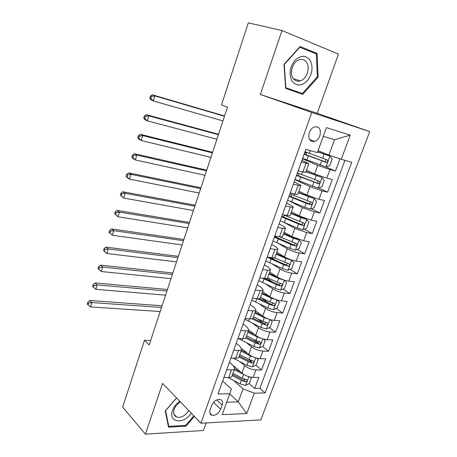 <?xml version="1.0" encoding="UTF-8"?>
<svg xmlns="http://www.w3.org/2000/svg" width="457" height="457" viewBox="0 0 457 457"><rect width="100%" height="100%" fill="white"/><g stroke="black" fill="none" stroke-linecap="round" stroke-linejoin="round"><path stroke-width="0.69" d="M309.298 132.559C307.949 138.877 309.692 141.853 314.53 141.476C316.93 140.625 318.712 138.722 319.877 135.763C321.277 129.382 319.494 126.406 314.536 126.852C312.182 127.743 310.44 129.645 309.298 132.559M281.98 30.545L260.347 94.479L317.249 113.307L338.477 54.115L281.98 30.545L248.322 22.85L221.496 104.882L227.443 107.235L149.193 344.926L144.492 340.305L122.647 407.09L145.412 434.15L203.491 430.494L206.21 422.908M317.249 113.307L369.724 131.576L260.821 419.92L200.931 423.199L311.794 112.485L369.724 131.576M229.403 362.241L241.947 373.141C245.318 375.728 249.065 377.151 253.178 377.402L258.845 377.379L254.738 388.439L249.242 383.617M245.055 379.95L243.884 378.927M240.062 361.744L244.672 365.669C248.065 368.228 251.824 369.65 255.937 369.93L261.598 369.959L255.869 365.183M251.561 361.596L249.042 359.493L239.736 354.695M261.598 369.959L265.757 358.751L260.107 358.654C255.989 358.328 252.218 356.906 248.791 354.392L241.69 348.537M248.699 329.92L255.72 335.398C259.205 337.832 263.009 339.248 267.122 339.654L272.766 339.882L268.55 351.233L262.575 346.509M258.011 342.899L253.492 339.328M255.589 310.874L262.746 316.147C266.288 318.5 270.116 319.923 274.234 320.403L279.867 320.768L275.594 332.268L269.344 327.589M264.02 323.602L257.508 318.729M262.569 291.583L269.858 296.644C273.463 298.912 277.325 300.329 281.438 300.895L287.059 301.392L282.734 313.051L276.188 308.424M268.865 303.242L260.924 297.627M269.641 272.035L277.073 276.879C280.741 279.061 284.631 280.478 288.738 281.124L294.348 281.763L289.967 293.571L283.1 289.001M272.983 282.266L267.002 278.284M276.811 252.224L284.385 256.84C288.116 258.936 292.034 260.353 296.142 261.084L301.74 261.867L297.296 273.834L290.075 269.327M276.314 260.719L271.378 257.634M284.077 232.145L291.795 236.532L303.648 240.776L309.229 241.702L304.722 253.835L297.119 249.385M278.382 238.428L275.977 237.023M291.44 211.797L299.306 215.95L311.251 220.183L316.815 221.257L312.251 233.556L304.213 229.174M298.901 191.169L306.921 195.076L318.963 199.303L324.516 200.537L319.883 213.002L311.366 208.695M306.464 170.255L314.644 173.911L326.784 178.133L332.313 179.527L327.623 192.168L318.558 187.936M301.306 162.035L308.841 163.692L301.9 160.39M293.36 184.16L298.118 185.274C299.958 185.696 300.906 185.765 300.957 185.479L294.194 181.846M285.528 205.964L290.298 206.941C292.143 207.312 293.108 207.312 293.188 206.952L290.989 205.284L286.59 203.005M277.81 227.466L282.586 228.311C284.437 228.626 285.419 228.563 285.528 228.134L283.409 226.289L279.096 223.879M270.196 248.659L274.988 249.373C276.839 249.636 277.839 249.516 277.97 249.014L275.931 247.008L271.704 244.461M262.689 269.556L267.494 270.15C269.35 270.361 270.361 270.184 270.521 269.607L268.556 267.442L264.409 264.769M255.292 290.161L260.102 290.635C261.964 290.801 262.986 290.561 263.175 289.921L261.284 287.602L257.217 284.797M247.991 310.48L252.807 310.84C254.675 310.954 255.714 310.663 255.926 309.955L254.109 307.487L250.122 304.562M240.793 330.525L245.62 330.765C247.488 330.839 248.539 330.491 248.774 329.72L247.026 327.103L243.118 324.059M233.693 350.296L238.525 350.428C240.399 350.45 241.462 350.051 241.719 349.222L240.045 346.457L236.206 343.298M220.662 409.312L222.182 405.119C223.107 402.046 222.399 400.143 220.051 399.418C216.458 399.287 213.665 401.309 211.677 405.49L210.157 409.735C209.266 412.711 209.929 414.579 212.145 415.339C215.784 415.562 218.623 413.551 220.662 409.312L213.539 402.383M229.705 393.923L238.246 401.84L243.015 388.861L254.309 393.174L265.146 392.929L351.776 162.281L341.259 159.327L350.251 135.141L326.447 127.612L317.364 152.615L305.853 149.382L217.995 394.003L229.774 393.734L231.431 389.067L222.656 381.029M254.309 393.174L246.746 413.516L222.176 414.653L229.774 393.734M302.477 158.773L317.764 165.365L314.644 173.911M295.005 179.584L310 186.645L306.921 195.076M289.595 201.114L302.34 207.632L299.306 215.95M284.54 222.673L294.788 228.334L291.795 236.532M278.633 243.587L287.339 248.751L284.385 256.84M272.418 264.089L279.987 268.893L277.073 276.879M266.031 284.231L272.732 288.767L269.858 296.644M259.565 304.048L265.58 308.378L262.746 316.147M253.058 323.562L258.519 327.726L255.72 335.398M246.552 342.79L251.55 346.823L248.791 354.392M226.689 369.799L231.528 369.822C233.401 369.804 234.481 369.353 234.755 368.462L233.15 365.56L229.385 362.292M254.738 388.439L259.873 388.347L344.944 160.361M317.764 165.365L329.943 169.587L335.467 171.038L339.979 158.887M327.623 192.168L322.076 190.872L310 186.645M319.883 213.002L314.325 211.865L302.34 207.632M312.251 233.556L306.676 232.573L294.788 228.334M304.722 253.835L299.129 252.995C295.022 252.224 291.092 250.813 287.339 248.751M297.296 273.834L291.692 273.143C287.579 272.458 283.677 271.047 279.987 268.893M289.967 293.571L284.345 293.023C280.232 292.423 276.365 291.006 272.732 288.767M282.734 313.051L277.102 312.634C272.989 312.114 269.15 310.697 265.58 308.378M275.594 332.268L269.956 331.982C265.843 331.548 262.027 330.131 258.519 327.726M268.55 351.233L262.901 351.085C258.788 350.725 255 349.308 251.55 346.823M223.913 377.528L228.751 377.505C230.631 377.471 231.71 376.996 231.996 376.088L234.681 368.668M230.882 358.128L235.715 358.214C237.589 358.225 238.657 357.802 238.92 356.951L248.22 361.75L252.35 363.172C253.972 362.669 254.281 361.927 253.281 360.944L249.042 359.493L250.35 355.917L241.028 351.13M237.943 338.466L242.77 338.66C244.644 338.717 245.7 338.346 245.94 337.552L248.711 329.897M245.101 318.535L249.922 318.843C251.79 318.94 252.835 318.626 253.052 317.895L255.863 310.12M252.361 298.324L257.171 298.747C259.039 298.895 260.067 298.632 260.262 297.97L263.118 290.069M259.719 277.833L264.523 278.376C266.385 278.57 267.396 278.364 267.568 277.77L270.475 269.739M267.179 257.051L271.978 257.719C273.834 257.965 274.834 257.817 274.977 257.285L277.93 249.128M274.748 235.978L279.535 236.772C281.386 237.063 282.375 236.983 282.495 236.52L285.494 228.232M282.426 214.601L287.202 215.527C289.047 215.87 290.018 215.853 290.109 215.464L293.16 207.038M290.212 192.923L294.976 193.979C296.816 194.379 297.77 194.419 297.838 194.105L300.935 185.542M298.113 170.924L305.676 172.443L308.823 163.737M233.607 380.435L243.015 388.861M260.347 94.479L311.794 112.485M200.931 423.199L162.578 383.412L145.412 434.15M150.644 340.516L144.492 340.305M226.695 402.217L238.246 401.84L246.746 413.516M318.072 150.661L328.886 155.066L334.518 139.722L323.288 136.306M259.873 388.347L265.146 392.929M335.467 171.038L325.195 166.645M341.259 159.327L328.886 155.066M350.251 135.141L334.518 139.722M176.533 397.887L165.234 410.952L168.507 427.124L185.982 426.13L194.351 416.367M300.095 46.54L284.014 64.271L285.631 88.367L302.728 94.325L318.135 77.142L317.107 53.458L300.095 46.54M185.348 425.444L185.982 426.13M297.039 92.343L297.433 91.903M312.022 52.178L317.107 53.458M317.307 76.902L318.135 77.142M246.329 375.774L234.281 369.782M240.422 371.815L234.647 368.77M250.236 377.048L251.379 378.036L249.339 383.572L245.535 385.451L240.114 383.914L228.129 377.511M251.379 378.036L250.002 376.996M232.207 375.511L241.399 380.401L245.5 381.818C247.088 381.332 247.414 380.607 246.477 379.63L242.216 378.173L233.007 373.295M245.5 381.818L243.741 380.27L232.579 374.483M161.527 307.452L91.851 302.557L90.515 306.938L160.184 311.525M87.276 304.014L88.087 304.848L88.618 303.094L87.807 302.26L87.276 304.014M88.618 303.094L91.851 302.557L89.818 300.489L162.081 305.779M89.818 300.489L87.807 302.26M88.087 304.848L90.515 306.938M179.818 401.297C176.333 403.674 173.906 406.724 172.535 410.437C167.856 422.748 184.314 424.736 191.197 413.099M180.469 401.966C177.442 403.748 175.334 406.216 174.146 409.363C173.014 413.214 173.837 415.784 176.619 417.081C181.223 418.035 185.274 415.864 188.752 410.563M193.877 415.881L185.691 425.427L168.764 426.381L165.6 410.712L176.613 397.973M168.239 425.793L168.764 426.381M291.954 80.963C296.336 86.344 301.437 86.304 307.258 80.838C312.331 74.171 313.348 67.425 310.309 60.61C306.059 54.983 300.917 54.92 294.885 60.421C289.681 67.328 288.704 74.177 291.954 80.963M292.926 78.096C294.788 80.838 297.267 81.763 300.358 80.872C306.521 79.147 310.406 68.293 306.796 62.718C304.893 59.787 302.3 58.839 299.009 59.878C292.868 61.832 289.252 72.76 292.926 78.096M299.535 47.157L316.335 53.926L317.341 76.867L302.408 93.514L285.596 87.784M302.408 93.514L285.853 87.733L284.288 64.403L299.855 47.237M253.778 357.197L250.35 355.917M247.517 353.341L241.365 350.193M256.663 358.134L258.239 359.431L256.171 365.034L252.367 366.874L246.917 365.309L233.31 358.174M258.239 359.431L256.6 358.117M252.35 363.172L250.556 361.676L239.274 355.974M166.931 291.046L97.232 284.9L95.884 289.338L165.571 295.165M92.622 286.408L93.445 287.213L93.982 285.436L93.159 284.637L92.622 286.408M93.982 285.436L97.232 284.9L95.159 282.912L167.445 289.481M95.159 282.912L93.159 284.637M93.445 287.213L95.884 289.338M261.347 338.357L257.291 336.94L247.86 332.239M254.76 334.644L248.18 331.371M263.306 338.991L265.191 340.579L263.101 346.263L259.29 348.051L253.806 346.463L238.468 338.488M245.62 338.066L255.132 342.853L259.285 344.287C260.947 343.761 261.244 343.001 260.17 342.013L255.966 340.568L246.557 335.849M259.142 341.23C259.245 342.367 258.685 342.904 257.457 342.836L246.055 337.232M172.392 274.457L102.682 267.031L101.317 271.521L171.021 278.621M98.026 268.59L98.866 269.367L99.415 267.568L98.569 266.802L98.026 268.59M99.415 267.568L102.682 267.031L100.569 265.123L172.872 273.006M100.569 265.123L98.569 266.802M98.866 269.367L101.317 271.521M269.03 319.254L264.317 317.718L254.789 313.102M262.181 315.73L255.075 312.297M270.121 319.603L272.235 321.482L270.116 327.235L266.3 328.983L260.793 327.361L244.838 319.266M251.944 318.729L262.129 323.705L266.317 325.144C268.008 324.601 268.288 323.83 267.162 322.831L262.975 321.391L253.464 316.758M266.203 322.602L264.454 323.75L252.892 318.221M264.454 323.75L266.317 325.144L264.454 323.75M177.916 257.679L108.2 248.945L106.812 253.486L103.499 250.562L104.356 251.299L104.91 249.482L104.053 248.745L103.499 250.562M176.528 261.89L106.812 253.486L104.356 251.299M104.91 249.482L108.2 248.945L106.041 247.117L178.356 256.343M106.041 247.117L104.053 248.745M276.811 299.883L271.441 298.232L261.804 293.708M269.801 296.604L262.067 292.977M273.503 309.618L277.056 299.958L279.376 302.128L277.222 307.961L273.406 309.663L267.871 308.007L251.727 300.078M257.577 298.775L269.224 304.299L273.503 305.762C275.154 305.179 275.417 304.396 274.297 303.402L270.081 301.957L260.461 297.41M273.309 303.157L271.538 304.408L259.245 298.689M183.503 240.708L113.782 230.636L112.376 235.235L109.04 232.31L109.914 233.013L110.474 231.173L109.6 230.471L109.04 232.31M182.097 244.969L112.376 235.235L109.914 233.013M110.474 231.173L113.782 230.636L111.582 228.894L183.903 239.497M111.582 228.894L109.6 230.471M258.713 280.632L275.04 288.396L280.609 290.081L284.425 288.43L286.608 282.517L284.248 280.187L278.661 278.49L268.916 274.051M277.827 277.342L269.15 273.395M262.312 278.124L276.416 284.637L280.781 286.116C282.392 285.499 282.643 284.7 281.529 283.717L277.285 282.26L267.556 277.81M280.501 283.454L278.719 284.808L264.517 278.376L267.494 270.15M189.152 223.542L119.431 212.105L118.015 216.761L114.65 213.83L115.541 214.499L116.107 212.636L115.215 211.968L114.65 213.83M187.736 227.854L118.015 216.761L115.541 214.499M116.107 212.636L119.431 212.105L117.192 210.443L189.512 222.45M117.192 210.443L115.215 211.968M265.785 260.936L282.306 268.516L287.91 270.23L291.732 268.63L293.937 262.644L291.595 260.21L285.979 258.473L276.119 254.138M291.595 260.21L290.778 259.713M287.853 258.588L276.331 253.555M267.145 257.16L283.7 264.712L288.156 266.203C289.727 265.546 289.961 264.734 288.858 263.763L274.331 257.759M287.784 263.478L286.002 264.946L268.927 257.297M194.871 206.181L125.155 193.34L123.716 198.052L120.328 195.122L121.236 195.756L121.808 193.871L120.899 193.237L120.328 195.122M193.437 210.54L123.716 198.052L121.236 195.756M121.808 193.871L125.155 193.34L122.87 191.769L195.19 205.216M122.87 191.769L120.899 193.237M272.96 240.97L289.675 248.368L295.302 250.116L299.129 248.568L301.369 242.496L299.044 239.959L293.394 238.188L283.426 233.95M299.044 239.959L297.421 239.034M296.964 238.868L283.603 233.447M275.531 237.034L276.714 236.303M274.331 237.143L291.086 244.506L295.628 246.015C297.164 245.329 297.381 244.501 296.285 243.541L279.667 236.795M295.159 243.227C295.205 244.249 294.708 244.803 293.68 244.878L274.566 236.492M200.652 188.615L130.948 174.34L129.491 179.11L127.172 177.607L126.075 176.185L127 176.785L127.583 174.871L126.652 174.277L126.075 176.185M199.201 193.025L129.491 179.11L127 176.785M127.583 174.871L130.948 174.34L128.617 172.86L200.926 187.781M128.617 172.86L126.652 174.277M280.227 220.731L297.141 227.946L302.802 229.728L306.63 228.232L308.898 222.079L306.59 219.429L300.917 217.629L290.829 213.482M306.59 219.429L290.978 213.065M283.586 217.201L284.294 215.236M281.615 216.858L298.575 224.033L303.208 225.547C304.699 224.827 304.905 223.993 303.814 223.039L283.254 214.761M302.62 222.69C302.751 223.736 302.283 224.336 301.226 224.478L281.815 216.304M206.501 170.844L136.814 155.1L135.341 159.933L132.976 158.522L131.896 157.008L132.838 157.568L133.427 155.631L132.479 155.077L131.896 157.008M205.033 175.305L135.341 159.933L132.838 157.568M133.427 155.631L136.814 155.1L134.438 153.718L206.735 170.141M134.438 153.718L132.479 155.077M287.59 200.223L304.716 207.238L310.406 209.055L314.233 207.615L316.535 201.377L314.245 198.612L298.33 192.74M314.245 198.612L298.455 192.403M289.001 196.293L306.161 203.274L310.886 204.799C312.337 204.05 312.525 203.199 311.446 202.251L289.898 193.808M310.172 201.868C310.394 202.937 309.966 203.576 308.881 203.793L289.167 195.842M212.425 152.867L142.755 135.62L141.259 140.51L138.848 139.196L137.791 137.586L138.751 138.111L139.345 136.152L138.38 135.632L137.791 137.586M210.934 157.379L141.259 140.51L138.751 138.111M139.345 136.152L142.755 135.62L140.333 134.329L212.608 152.301M140.333 134.329L138.38 135.632M295.062 179.43L318.112 188.095L321.939 186.719L324.276 180.389L322.002 177.51L305.939 171.706M322.002 177.51L306.03 171.455M299.158 173.654L297.273 173.357L296.644 175.111M296.49 175.448L318.666 183.76C320.083 182.983 320.26 182.12 319.186 181.178L297.393 172.923M317.809 180.749C318.146 181.835 317.758 182.526 316.632 182.823L296.616 175.1M218.412 134.678L148.771 115.889L147.257 120.848L144.8 119.631L143.755 117.917L144.738 118.403L145.343 116.421L144.361 115.941L143.755 117.917M216.909 139.242L147.257 120.848L144.738 118.403M145.343 116.421L148.771 115.889L146.297 114.696L218.555 134.249M146.297 114.696L144.361 115.941M302.631 158.351L325.927 166.851L329.76 165.525L332.125 159.11L329.874 156.111L317.644 151.844M329.874 156.111L317.706 151.678M304.808 152.284L306.613 153.221L304.63 152.878L304.196 154.083M304.082 154.312L326.555 162.424C327.937 161.624 328.097 160.75 327.035 159.807L304.996 151.753M325.515 159.322C326.007 160.413 325.664 161.161 324.493 161.555L304.168 154.072M224.473 116.272L154.86 95.907L153.329 100.928L150.827 99.809L149.805 98.004L150.804 98.444L151.416 96.438L150.41 95.999L149.805 98.004M222.947 120.894L153.329 100.928L150.804 98.444M151.416 96.438L154.86 95.907L152.341 94.816L224.564 115.987M152.341 94.816L150.41 95.999M244.672 365.669L241.947 373.141M255.937 369.93L253.178 377.402M329.943 169.587L326.784 178.133M322.076 190.872L318.963 199.303M314.325 211.865L311.251 220.183M306.676 232.573L303.648 240.776M299.129 252.995L296.142 261.084M291.692 273.143L288.738 281.124M284.345 293.023L281.438 300.895M277.102 312.634L274.234 320.403M269.956 331.982L267.122 339.654M262.901 351.085L260.107 358.654M231.528 369.822L228.751 377.505M238.525 350.428L235.715 358.214M245.62 330.765L242.77 338.66M252.807 310.84L249.922 318.843M260.102 290.635L257.171 298.747M274.988 249.373L271.978 257.719M282.586 228.311L279.535 236.772M290.298 206.941L287.202 215.527M298.118 185.274L294.976 193.979M306.053 163.286L302.865 172.118M216.778 399.921L222.182 405.119M245.632 385.405L248.842 376.688M242.216 378.173L243.507 374.643M240.114 383.914L241.399 380.401M252.464 366.828L255.754 357.882M235.029 359.128L235.361 358.208M246.917 365.309L248.22 361.75M259.387 348.011L262.764 338.831M241.793 340.379L242.416 338.648M255.966 340.568L257.291 336.94M253.806 346.463L255.132 342.853M257.457 342.836L259.285 344.287M266.397 328.943L269.864 319.523M248.642 321.391L249.568 318.82M262.975 321.391L264.317 317.718M260.793 327.361L262.129 323.705M255.583 302.146L256.817 298.718M270.081 301.957L271.441 298.232M267.871 308.007L269.224 304.299M271.538 304.408L273.44 305.75M280.707 290.035L284.305 280.25M262.615 282.649L263.963 278.919M277.285 282.26L278.661 278.49M275.04 288.396L276.416 284.637M278.719 284.808L280.655 286.093M288.001 270.196L291.652 260.273M269.744 262.889L271.11 259.108M284.58 262.301L285.979 258.473M282.306 268.516L283.7 264.712M286.002 264.946L287.973 266.174M295.399 250.076L299.101 240.022M274.783 235.983L274.594 236.509M276.965 242.867L278.347 239.028M291.977 242.067L293.394 238.188M289.675 248.368L291.086 244.506M293.377 244.815L295.388 245.98M302.9 229.688L306.647 219.491M282.46 214.607L281.843 216.321M286.579 216.218L286.853 215.458M284.288 222.57L285.688 218.68M299.478 221.554L300.917 217.629M297.141 227.946L298.575 224.033M300.855 224.404L302.905 225.512M310.503 209.02L314.302 198.681M289.927 193.819L289.195 195.859M294.028 195.556L294.628 193.899M291.709 201.994L293.131 198.052M307.081 200.76L308.538 196.778M304.716 207.238L306.161 203.274M308.435 203.713L310.526 204.759M318.209 188.061L322.065 177.584M301.586 174.614L302.517 172.032M299.232 181.138L300.672 177.139M314.787 179.681L316.267 175.642M312.388 186.245L313.862 182.223M316.124 182.743L318.255 183.72M326.024 166.816L329.931 156.185M309.246 153.375L310.24 150.616M306.858 159.99L308.321 155.94M322.608 158.305L324.104 154.209M320.174 164.96L321.665 160.881M323.916 161.475L326.087 162.389M309.509 139.494L314.53 141.476M241.65 349.411L238.92 356.951M209.877 413.071L212.145 415.339M173.883 414.133L176.619 417.081M293.377 78.747L300.358 80.872M271.618 304.431L273.503 305.762M278.873 284.848L280.781 286.116M286.225 265.003L288.156 266.203M293.68 244.878L295.628 246.015M301.226 224.478L303.208 225.547M290.966 196.699L291.72 194.608M308.881 203.799L310.886 204.799M298.444 175.905L299.244 173.689M316.632 182.823L318.666 183.76M306.03 154.832L306.601 153.244M324.493 161.555L326.555 162.424"/></g></svg>
